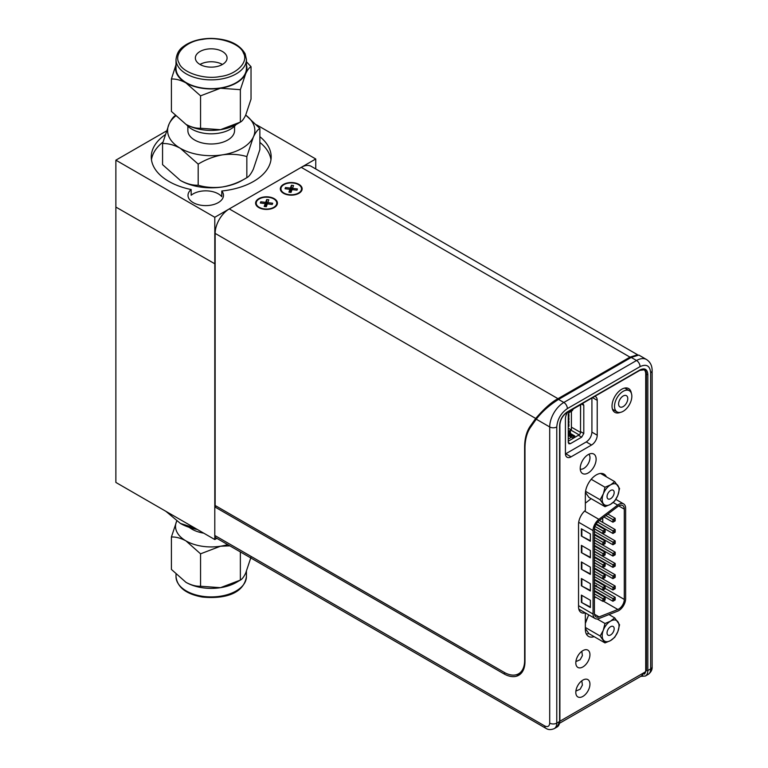 <?xml version="1.0" encoding="UTF-8"?>
<svg xmlns="http://www.w3.org/2000/svg" width="768" height="768" viewBox="0 0 768 768"><rect width="100%" height="100%" fill="white"/><g stroke="black" fill="none" stroke-linecap="round" stroke-linejoin="round"><path stroke-width="1.15" d="M283.517 184.387A10.915 6.307 0 0 0 285.36 194.16A10.915 6.307 0 0 0 297.11 194.16A10.915 6.307 0 0 0 298.954 193.306A10.915 6.307 0 0 0 298.954 184.387A10.915 6.307 0 0 0 283.517 184.387M301.258 167.347L629.971 357.13L637.565 354.758L311.251 166.358A19.987 11.539 120 0 0 301.258 167.347L229.277 208.906A19.987 11.539 120 0 0 215.146 233.386L215.146 505.478L504.134 672.326A28.982 16.733 -120 0 0 518.621 673.766A28.982 16.733 -120 0 0 524.63 660.499L524.63 447.312A59.952 34.618 60 0 1 530.304 426.115L535.699 418.454C544.339 408.47 551.77 401.885 557.981 398.688L229.277 208.906M629.971 358.176L629.971 357.13L557.981 398.688L557.981 399.744M258.787 198.662A10.915 6.307 0 0 0 260.63 208.435A10.915 6.307 0 0 0 272.381 208.435A10.915 6.307 0 0 0 274.224 207.581A10.915 6.307 0 0 0 274.224 198.662A10.915 6.307 0 0 0 258.787 198.662M292.512 188.63A6.154 3.552 0 0 0 290.4 188.592M267.782 202.915A6.154 3.552 0 0 0 265.67 202.867M518.621 673.766L521.453 672.134A28.982 16.733 -120 0 0 522.662 671.299M215.146 233.386L535.699 418.454L537.658 417.312M315.744 168.96L315.744 158.986L214.8 217.277L214.8 539.549L115.872 482.438L115.872 207.072L215.146 263.981L115.872 207.072L115.872 160.166L166.31 131.05M214.8 217.277L115.872 160.166M191.155 189.542L191.155 195.254A17.741 10.243 180 0 1 193.2 193.843A17.741 10.243 180 0 1 221.779 196.704L221.779 191.002A17.741 10.243 180 0 1 223.478 195.37A17.741 10.243 180 0 1 218.285 202.608A17.741 10.243 180 0 1 198.95 204.835A17.741 10.243 180 0 1 188.006 195.37A17.741 10.243 180 0 1 191.155 189.542A59.952 34.618 180 0 1 151.267 156.922A59.952 34.618 180 0 1 165.072 134.822M259.872 136.694A59.952 34.618 180 0 1 271.171 156.922A59.952 34.618 180 0 1 253.613 181.402A59.952 34.618 180 0 1 221.779 191.002M256.579 124.829L315.744 158.986M162.96 142.099A59.952 34.618 0 0 0 151.469 159.782M270.97 159.782A59.952 34.618 0 0 0 259.872 142.406M623.184 391.306A12.24 7.066 -60 0 1 629.309 390.701A12.24 7.066 -60 0 1 631.181 400.502A12.24 7.066 -60 0 1 623.184 411.293A12.24 7.066 -60 0 1 617.069 411.898A12.24 7.066 -60 0 1 615.187 402.086A12.24 7.066 -60 0 1 623.184 391.306M623.184 395.99A6.499 3.754 -60 0 1 626.429 395.674A6.499 3.754 -60 0 1 627.427 400.877A6.499 3.754 -60 0 1 623.184 406.598A6.499 3.754 -60 0 1 619.939 406.925A6.499 3.754 -60 0 1 618.941 401.722A6.499 3.754 -60 0 1 623.184 395.99M276.566 204.336A10.282 5.933 0 0 0 276.787 203.126A10.282 5.933 0 0 0 267.571 197.222A10.282 5.933 0 0 0 256.445 201.907A10.282 5.933 0 0 0 256.224 203.126A10.282 5.933 0 0 0 265.45 209.021A10.282 5.933 0 0 0 276.566 204.336M266.698 199.555L268.81 199.805L267.782 202.637L272.688 203.232L272.246 204.451L267.341 203.856L266.314 206.688L264.202 206.438L265.229 203.606L260.323 203.011L260.765 201.792L265.67 202.387L266.698 199.555L266.698 203.693L265.67 206.525L265.67 202.387M267.782 202.637L267.782 203.914M260.765 201.792L260.765 203.059M265.229 203.606L265.229 206.563M301.296 190.061A10.282 5.933 0 0 0 301.517 188.842A10.282 5.933 0 0 0 292.301 182.938A10.282 5.933 0 0 0 281.174 187.622A10.282 5.933 0 0 0 280.954 188.842A10.282 5.933 0 0 0 290.179 194.746A10.282 5.933 0 0 0 301.296 190.061M291.427 185.27L293.539 185.53L292.512 188.362L297.418 188.957L296.976 190.176L292.07 189.581L291.043 192.413L288.931 192.163L289.958 189.331L285.053 188.736L285.494 187.517L290.4 188.112L291.427 185.27L291.427 189.418L290.4 192.25L290.4 188.112M292.512 188.362L292.512 189.638M285.494 187.517L285.494 188.784M289.958 189.331L289.958 192.288M214.8 535.469L214.8 506.909L503.779 673.757A29.981 17.309 -120 0 0 518.774 675.245A29.981 17.309 -120 0 0 524.976 661.517L524.976 448.339A59.952 34.618 60 0 1 530.659 427.133L536.256 419.184L549.706 426.95L549.706 723.12C549.398 726.374 547.747 727.334 544.762 725.971L214.8 535.469A4.992 2.88 120 0 0 215.827 537.754L545.798 728.256C548.102 729.888 550.934 730.003 554.294 728.602A11.99 6.922 -120 0 0 556.771 723.12L556.771 426.95C557.443 419.174 560.976 413.059 567.37 408.595A4.992 2.88 -120 0 0 563.837 402.47L636.528 360.509A19.987 11.539 -60 0 1 646.522 359.52L638.832 355.075L631.229 357.446L636.528 360.509A4.992 2.88 60 0 1 640.061 366.624L567.37 408.595M216.211 506.093L214.8 506.909M642.701 675.254L559.67 723.187M644.006 369.638A9.994 5.77 -60 0 1 645.715 373.968L645.715 671.683L644.592 674.16M520.272 674.179A29.981 17.309 60 0 1 516.019 674.803M631.229 357.446L558.538 399.418C549.504 405.072 542.074 411.667 536.256 419.184M645.715 671.683L559.891 721.229M567.869 411.907A7.997 4.618 120 0 0 565.421 418.694L565.421 453.571A7.997 4.618 120 0 0 567.082 457.238A7.997 4.618 120 0 0 571.075 456.835L591.562 445.008A7.997 4.618 120 0 0 597.216 435.216L597.216 400.339A7.997 4.618 120 0 0 595.565 396.682A7.997 4.618 120 0 0 594.778 396.374M588.173 472.973A11.242 6.49 120 0 0 595.517 463.066A11.242 6.49 120 0 0 593.798 454.061A11.242 6.49 120 0 0 588.173 454.618A11.242 6.49 120 0 0 580.829 464.525A11.242 6.49 120 0 0 582.557 473.53A11.242 6.49 120 0 0 588.173 472.973M582.874 696.422A9.994 5.77 120 0 0 589.402 687.619A9.994 5.77 120 0 0 587.875 679.613A9.994 5.77 120 0 0 582.874 680.102A9.994 5.77 120 0 0 576.346 688.906A9.994 5.77 120 0 0 577.882 696.922A9.994 5.77 120 0 0 582.874 696.422M631.344 393.254A13.738 7.93 120 0 0 628.608 388.56A13.738 7.93 120 0 0 621.734 389.242A13.738 7.93 120 0 0 612.758 401.347A13.738 7.93 120 0 0 614.87 412.358A13.738 7.93 120 0 0 620.294 412.387M582.874 666.95A9.994 5.77 120 0 0 589.402 658.147A9.994 5.77 120 0 0 587.875 650.131A9.994 5.77 120 0 0 582.874 650.63A9.994 5.77 120 0 0 576.346 659.434A9.994 5.77 120 0 0 577.882 667.44A9.994 5.77 120 0 0 582.874 666.95M606.394 476.832A15.485 8.938 120 0 0 604.042 474.144A15.485 8.938 120 0 0 596.304 474.912A15.485 8.938 120 0 0 585.35 493.882L585.35 510.394A12.49 7.21 120 0 0 578.544 524.246L578.544 606.806A12.49 7.21 120 0 0 581.126 612.518A12.49 7.21 120 0 0 585.235 612.835M585.35 612.902L585.35 629.318A15.485 8.938 120 0 0 588.557 636.403A15.485 8.938 120 0 0 594.125 636.643M640.8 676.358L645.35 676.032A11.99 6.922 -120 0 0 647.837 670.541L650.659 668.909A11.99 6.922 60 0 1 648.182 674.4C651.062 672.192 652.378 669.686 652.128 666.874A4.992 2.88 180 0 1 650.659 668.909L650.659 372.749C649.997 365.741 646.464 363.696 640.061 366.624M559.603 720.672L559.603 425.318C560.093 419.616 562.675 415.133 567.37 411.859L640.061 369.888C644.755 367.747 647.347 369.235 647.837 374.381L647.837 670.541A0.998 0.576 180 0 1 646.426 670.541L641.357 676.032M565.43 453.965L586.262 441.946C589.68 439.565 591.562 436.301 591.917 432.154L591.917 398.026M586.368 634.061L588.874 633.571M580.618 404.726L580.522 432.355M579.062 434.89L568.253 441.235M570.365 410.64L568.253 414.307L568.253 442.454L568.896 443.789L570.365 443.683L581.674 437.155L583.795 433.488L583.795 405.341L583.152 404.006L581.674 404.112L570.365 410.64M588.163 616.176L585.35 622.55M591.13 498.662L585.35 503.174M613.171 502.502L617.645 505.085A9.773 5.645 -60 0 1 618.72 504.365A9.773 5.645 -60 0 1 623.606 503.885A9.773 5.645 -60 0 1 625.632 508.358L625.632 598.656A9.773 5.645 -60 0 1 617.645 611.155L598.886 618.557A9.773 5.645 -60 0 1 595.075 618.518A9.773 5.645 -60 0 1 593.059 614.045L578.544 605.664M617.645 505.085L598.886 519.331L584.592 511.075M578.698 522.288L593.059 530.582A9.773 5.645 -60 0 1 598.886 519.331M593.059 530.582L593.059 614.045M590.362 574.387L590.362 567.13L581.386 561.955L581.386 569.203L590.362 574.387M590.362 590.966L590.362 583.709L581.386 578.534L581.386 585.782L590.362 590.966M590.362 607.546L590.362 600.288L581.386 595.114L581.386 602.362L590.362 607.546M590.362 557.808L590.362 550.55L581.386 545.376L581.386 552.624L590.362 557.808M590.362 541.229L590.362 533.971L581.386 528.797L581.386 536.045L590.362 541.229M617.856 609.494A7.872 4.541 120 0 0 624.288 599.434L624.288 509.136A7.872 4.541 120 0 0 622.656 505.526A7.872 4.541 120 0 0 618.72 505.92A7.872 4.541 120 0 0 617.856 506.496L599.098 520.742A7.872 4.541 120 0 0 594.403 529.805L594.403 613.267A7.872 4.541 120 0 0 596.035 616.867A7.872 4.541 120 0 0 599.098 616.906L617.856 609.494L603.312 601.104M581.386 569.203L590.362 573.869M581.837 562.214L581.837 568.944M581.386 585.782L590.362 590.448M581.837 578.794L581.837 585.523M581.386 602.362L590.362 607.027M581.837 595.363L581.837 602.102M581.386 552.624L590.362 557.29M581.837 545.635L581.837 552.365M581.386 536.045L590.362 540.71M581.837 529.056L581.837 535.786M599.789 594.384A7.872 4.541 120 0 0 600.182 593.885M595.805 597.264L594.403 597.821M602.746 517.978L602.746 522.422M602.746 527.606L602.746 528.326M602.746 538.896L602.746 539.626M602.746 550.195L602.746 550.915M602.746 561.485L602.746 562.214M602.746 572.784L602.746 573.504M602.746 584.074L602.746 584.803M596.592 586.032L595.939 586.81M594.403 585.158L602.88 590.054L605.126 588.758L605.126 587.722L604.224 588.24L604.224 589.277M594.403 562.57L602.88 567.466L605.126 566.17L605.126 565.142L604.224 565.651L604.224 566.688M594.403 539.981L602.88 544.877L605.126 543.581L605.126 542.554L604.224 543.072L604.224 544.099M594.403 590.554L612.931 601.248L614.275 600.47L614.275 599.434L612.931 598.656L612.931 601.248M594.403 567.965L612.931 578.659L614.275 577.882L614.275 576.845L612.931 576.067L612.931 578.659M594.403 545.376L612.931 556.07L614.275 555.293L614.275 554.256L612.931 553.478L612.931 556.07M596.294 523.882L612.931 533.482L614.275 532.704L614.275 531.667L612.931 530.89L612.931 533.482M603.994 517.027L612.931 522.192L614.275 521.414L614.275 520.378L612.931 519.6L612.931 522.192M594.403 534.077L612.931 544.781L614.275 544.003L614.275 542.966L612.931 542.189L612.931 544.781M594.403 556.666L612.931 567.37L614.275 566.592L614.275 565.555L612.931 564.778L612.931 567.37M594.403 579.254L612.931 589.958L614.275 589.181L614.275 588.144L612.931 587.366L612.931 589.958M594.47 528.73L602.88 533.587L605.126 532.291L605.126 531.254L604.224 531.773L604.224 532.81M594.403 551.28L602.88 556.176L605.126 554.88L605.126 553.843L604.224 554.362L604.224 555.398M594.403 573.869L602.88 578.765L605.126 577.469L605.126 576.432L604.224 576.95L604.224 577.987M594.403 596.458L602.88 601.354L605.126 600.058L605.126 599.021L604.224 599.539L604.224 600.576M596.333 585.59L595.613 586.003L595.978 585.322M596.15 585.485L595.613 586.003M594.403 582.576L602.88 587.462L605.126 586.176L594.403 579.984M604.224 588.24L602.88 587.462L602.88 590.054M594.403 559.987L602.88 564.883L605.126 563.587L594.403 557.395M604.224 565.651L602.88 564.883L602.88 567.466M594.403 537.398L602.88 542.294L605.126 540.998L594.403 534.806M604.224 543.072L602.88 542.294L602.88 544.877M594.403 587.962L612.931 598.656L615.178 597.36L594.403 585.37M615.178 597.36L615.178 599.952L614.275 600.47M594.403 565.373L612.931 576.067L615.178 574.771L594.403 562.781M615.178 574.771L615.178 577.363L614.275 577.882M594.403 542.784L612.931 553.478L615.178 552.182L594.403 540.192M615.178 552.182L615.178 554.774L614.275 555.293M597.658 522.077L612.931 530.89L615.178 529.594L599.424 520.502M615.178 529.594L615.178 532.186L614.275 532.704M605.933 515.558L612.931 519.6L615.178 518.304L607.872 514.08M615.178 518.304L615.178 520.896L614.275 521.414M594.403 531.485L612.931 542.189L615.178 540.893L594.451 528.922M615.178 540.893L615.178 543.485L614.275 544.003M594.403 554.074L612.931 564.778L615.178 563.482L594.403 551.491M615.178 563.482L615.178 566.074L614.275 566.592M594.403 576.662L612.931 587.366L615.178 586.07L594.403 574.07M615.178 586.07L615.178 588.662L614.275 589.181M595.037 526.464L602.88 530.995L605.126 529.699L595.978 524.419M604.224 531.773L602.88 530.995L602.88 533.587M594.403 548.688L602.88 553.584L605.126 552.288L594.403 546.096M604.224 554.362L602.88 553.584L602.88 556.176M594.403 571.277L602.88 576.173L605.126 574.877L594.403 568.685M604.224 576.95L602.88 576.173L602.88 578.765M594.403 593.866L602.88 598.762L605.126 597.466L594.403 591.274M604.224 599.539L602.88 598.762L602.88 601.354M605.126 586.176L605.126 587.722M605.126 563.587L605.126 565.142M605.126 540.998L605.126 542.554M615.178 598.915L614.275 599.434M615.178 576.326L614.275 576.845M615.178 553.738L614.275 554.256M615.178 531.149L614.275 531.667M615.178 519.859L614.275 520.378M615.178 542.448L614.275 542.966M615.178 565.037L614.275 565.555M615.178 587.626L614.275 588.144M605.126 529.699L605.126 531.254M605.126 552.288L605.126 553.843M605.126 574.877L605.126 576.432M605.126 597.466L605.126 599.021M580.522 404.774L580.522 432.413A1.997 1.152 -60 0 1 579.11 434.861L574.781 437.357A4.694 2.707 -60 0 1 572.438 437.597A4.694 2.707 -60 0 1 572.083 437.318L568.253 435.101M568.253 435.523L571.344 437.309A1.296 0.749 -60 0 1 571.987 437.242A1.296 0.749 -60 0 1 572.083 437.318M571.344 437.309L568.656 438.854A3.197 1.843 -60 0 1 568.253 439.046M573.062 409.354A2.995 1.728 -60 0 1 571.344 411.36L568.579 412.867M568.253 434.131L571.344 435.917A2.995 1.728 -60 0 1 572.842 435.773A2.995 1.728 -60 0 1 573.062 435.946L572.573 435.667M569.77 433.075L570.422 432.701L570.422 431.309L568.57 432.384L574.781 435.974A2.995 1.728 -60 0 1 573.283 436.118A2.995 1.728 -60 0 1 573.062 435.946M568.253 428.179L571.411 430.003L571.411 411.322M568.253 414.115L568.934 414.509L568.934 416.544L568.512 414.403A3.744 2.16 0 0 0 568.464 414.23M568.253 416.15L568.934 416.544M568.253 417.37L568.934 417.763L568.934 419.808L568.512 417.667A3.744 2.16 0 0 0 568.464 417.494M568.253 419.405L568.934 419.808M568.253 420.634L568.934 421.027L568.934 423.072L568.512 420.931A3.744 2.16 0 0 0 568.464 420.758M568.253 422.669L568.934 423.072M568.253 423.898L568.934 424.291L568.934 426.336L568.512 424.195A3.744 2.16 0 0 0 568.464 424.022M568.253 425.933L568.934 426.336M571.411 430.003L568.253 431.242M588.864 454.253A8.746 5.05 -60 0 1 589.286 461.395A8.746 5.05 -60 0 1 583.805 468.403A8.746 5.05 -60 0 1 580.253 469.162M610.608 490.464A5.04 2.909 -60 0 1 613.123 490.214A5.04 2.909 -60 0 1 613.901 494.256A5.04 2.909 -60 0 1 610.608 498.701A5.04 2.909 -60 0 1 608.083 498.95A5.04 2.909 -60 0 1 607.306 494.909A5.04 2.909 -60 0 1 610.608 490.464M585.552 491.328L600.144 499.757L605.002 506.669L588.922 497.386L585.418 492.403M600.538 473.443L614.717 481.632L610.81 484.752L605.002 487.238L591.226 479.28M605.002 487.238L603.418 493.67L600.144 499.757M605.002 506.669L610.397 504.413L614.717 501.053L617.789 495.494L619.565 488.534L614.717 481.632M610.81 484.752A11.904 6.874 -60 0 1 617.789 485.376M603.216 494.189A11.904 6.874 120 0 0 603.216 503.501M603.418 503.789A11.904 6.874 120 0 0 610.397 504.413M610.81 504.173A11.904 6.874 120 0 0 617.789 495.494M617.99 494.966A11.904 6.874 120 0 0 617.99 485.664M610.397 484.982A11.904 6.874 120 0 0 603.418 493.67M610.608 626.717A5.04 2.909 -60 0 1 613.123 626.467A5.04 2.909 -60 0 1 613.901 630.509A5.04 2.909 -60 0 1 610.608 634.954A5.04 2.909 -60 0 1 608.083 635.203A5.04 2.909 -60 0 1 607.306 631.162A5.04 2.909 -60 0 1 610.608 626.717M585.35 627.466L600.144 636.01L605.002 642.922L588.922 633.638L585.35 628.55M585.35 623.424L588.682 614.822M608.986 614.573L614.717 617.885L610.397 621.235L605.002 623.491L597.168 618.97M605.002 623.491L603.216 630.442L600.144 636.01M605.002 642.922L610.397 640.666L614.717 637.306L617.789 631.747L619.565 624.787L614.717 617.885M610.81 620.995A11.904 6.874 -60 0 1 617.789 621.619M603.216 630.442A11.904 6.874 120 0 0 603.216 639.754M603.418 640.042A11.904 6.874 120 0 0 610.397 640.666M610.81 640.426A11.904 6.874 120 0 0 617.789 631.747M617.99 631.219A11.904 6.874 120 0 0 617.99 621.917M610.397 621.235A11.904 6.874 120 0 0 603.418 629.914M243.398 53.002C240.528 43.565 218.17 36.125 202.598 39.408C186.25 41.059 173.357 53.971 179.04 62.957C181.91 72.403 204.269 79.843 219.84 76.56C236.189 74.899 249.082 61.997 243.398 53.002M226.541 55.613A15.859 9.158 180 0 1 227.078 57.984A15.859 9.158 180 0 1 213.293 67.066A15.859 9.158 180 0 1 195.898 60.355A15.859 9.158 180 0 1 195.36 57.984A15.859 9.158 180 0 1 209.146 48.902A15.859 9.158 180 0 1 226.541 55.613M200.006 64.454A15.859 9.158 180 0 1 222.432 64.454M185.981 124.358A35.693 20.602 0 0 0 220.454 129.696A35.693 20.602 0 0 0 236.458 124.358L240.365 122.102L220.454 129.696L200.554 128.266C195.994 128.448 191.136 127.152 185.981 124.358L171.408 111.437L171.408 79.008C175.968 78.826 180.826 80.122 185.981 82.915L200.554 95.837L220.454 88.243L240.365 89.674L245.693 73.68C247.574 69.811 249.35 67.488 251.03 66.691L246.432 61.728M251.03 66.691L251.03 99.12L245.693 115.123C243.811 118.992 242.035 121.315 240.365 122.102L240.365 89.674M176.006 64.704L171.408 79.008M200.554 128.266L200.554 95.837M246.432 64.992A35.693 20.602 180 0 1 245.693 73.68A35.693 20.602 180 0 1 220.454 88.243A35.693 20.602 180 0 1 185.981 82.915A35.693 20.602 180 0 1 176.006 64.992M246.432 59.539L246.432 68.342A35.213 20.333 180 0 1 215.818 88.502A35.213 20.333 180 0 1 177.206 73.603A35.213 20.333 180 0 1 176.006 68.342L176.006 59.539A35.213 20.333 0 0 0 177.206 64.8A35.213 20.333 0 0 0 215.818 79.69A35.213 20.333 0 0 0 246.432 59.539L245.126 53.76C239.434 44.006 228.134 38.89 211.229 38.4C201.504 38.477 193.162 40.541 186.202 44.592C182.362 47.194 177.187 49.949 176.006 59.539M180.374 180.442A43.622 25.181 0 0 0 222.509 186.96A43.622 25.181 0 0 0 242.064 180.442L246.835 177.686C239.27 182.304 231.158 185.395 222.509 186.96C213.936 188.064 205.824 187.478 198.182 185.213C192.643 185.462 186.701 183.869 180.374 180.442L162.566 164.65L162.566 143.549C168.106 143.309 174.038 144.902 180.374 148.32L198.182 164.112C205.747 159.504 213.859 156.413 222.509 154.838C231.082 153.744 239.194 154.33 246.835 156.586L253.354 137.03C255.648 132.307 257.827 129.466 259.872 128.496L245.722 115.066M259.872 128.496L259.872 149.597L253.354 169.152C251.059 173.875 248.88 176.717 246.835 177.686L246.835 156.586M175.603 115.459C173.568 116.39 171.398 119.232 169.085 123.994L162.566 143.549M198.182 185.213L198.182 164.112M245.712 115.094A43.622 25.181 180 0 1 253.354 137.03A43.622 25.181 180 0 1 222.509 154.838A43.622 25.181 180 0 1 180.374 148.32A43.622 25.181 180 0 1 169.085 123.994A43.622 25.181 180 0 1 175.584 115.987M234.566 126.182L234.566 130.512A23.347 13.478 180 0 1 214.262 143.875A23.347 13.478 180 0 1 188.659 134.006A23.347 13.478 180 0 1 187.872 130.512L187.872 126.182M186.442 124.618A27.245 15.734 0 0 0 211.219 133.814A27.245 15.734 0 0 0 235.997 124.618M227.702 544.608A35.693 20.602 180 0 1 220.454 546.23A35.693 20.602 180 0 1 185.981 540.902A35.693 20.602 180 0 1 176.717 521.05M176.746 521.002L171.408 536.995C175.968 536.813 180.826 538.109 185.981 540.902L200.554 553.824L220.454 546.23L229.862 545.856M171.408 536.995L171.408 569.424L185.981 582.346A35.693 20.602 0 0 0 201.984 587.683A35.693 20.602 0 0 0 220.454 587.683L200.554 586.253C195.994 586.435 191.136 585.139 185.981 582.346M200.554 553.824L200.554 586.253M240.365 551.914L240.365 580.09L220.454 587.683A35.693 20.602 0 0 0 236.458 582.346L240.365 580.09C242.035 579.302 243.811 576.979 245.693 573.11L251.03 557.107M216.864 538.349L214.8 539.549M194.88 528.048L180.374 523.421L165.869 511.296M180.374 523.421A43.622 25.181 0 0 0 197.386 529.488M203.75 533.165A27.245 15.734 180 0 1 189.293 527.386M530.304 426.115L532.109 425.078M544.762 725.971A4.992 2.88 120 0 0 545.798 728.256M640.061 369.888A0.998 0.576 60 0 1 639.859 370.349L644.352 369.802A9.994 5.77 -60 0 1 646.426 374.381L645.715 373.968M647.837 374.381A0.998 0.576 0 0 1 646.426 374.381L646.426 670.541M549.706 723.12A4.992 2.88 0 0 0 556.771 723.12L559.603 721.488A0.998 0.576 0 0 0 559.891 721.075L559.891 424.915C560.352 419.578 562.771 415.382 567.168 412.31L639.859 370.349M558.538 399.418L563.837 402.47A19.987 11.539 -60 0 0 549.706 426.95A4.992 2.88 0 0 0 556.771 426.95M503.779 673.757L505.229 672.922M559.891 721.075L557.117 726.97A11.99 6.922 60 0 0 559.603 721.488L559.603 425.318A0.998 0.576 0 0 0 559.891 424.915M650.659 372.749A4.992 2.88 0 0 0 652.128 370.704C652.166 365.75 650.304 362.026 646.522 359.52M597.216 400.339L592.56 397.651M597.216 435.216L591.917 432.154M591.562 445.008L586.262 441.946M571.075 456.835L565.776 453.782M568.253 442.454L570.365 443.683M578.496 435.322L581.674 437.155M580.618 431.645L583.795 433.488M581.674 404.112L583.795 405.341M624.288 509.136L618.72 505.92M605.126 588.374L624.288 599.434M594.47 614.227L599.098 616.906M580.522 432.413L571.411 427.152M579.11 434.861L571.056 430.214M571.891 435.686L574.781 437.357M570.23 410.726L571.344 411.36M202.099 596.227A35.213 20.333 180 0 1 176.006 576.586C177.264 587.251 186.038 594.067 202.301 597.043C221.568 598.973 243.494 595.258 246.432 576.586A35.213 20.333 180 0 1 202.099 596.227M624.739 388.061L629.309 390.701M612.499 409.258L617.069 411.898M276.787 203.126L276.787 203.654M256.224 203.126L256.224 203.654M301.517 188.842L301.517 189.37M280.954 188.842L280.954 189.37M652.128 666.874L652.128 370.704M557.117 726.97L554.294 728.602M645.35 676.032L648.182 674.4M575.885 661.603L580.147 659.722L582.394 655.622L581.818 651.331M595.075 618.518L578.803 609.12M623.606 503.885L615.811 499.382M571.728 437.184L572.438 437.597M568.253 435.082L571.987 437.242M572.458 435.648L573.283 436.118M568.253 433.123L572.842 435.773M575.885 691.075L580.147 689.203L582.394 685.094L581.818 680.803M246.432 571.421L246.432 576.586M176.006 574.387L176.006 576.586"/></g></svg>

